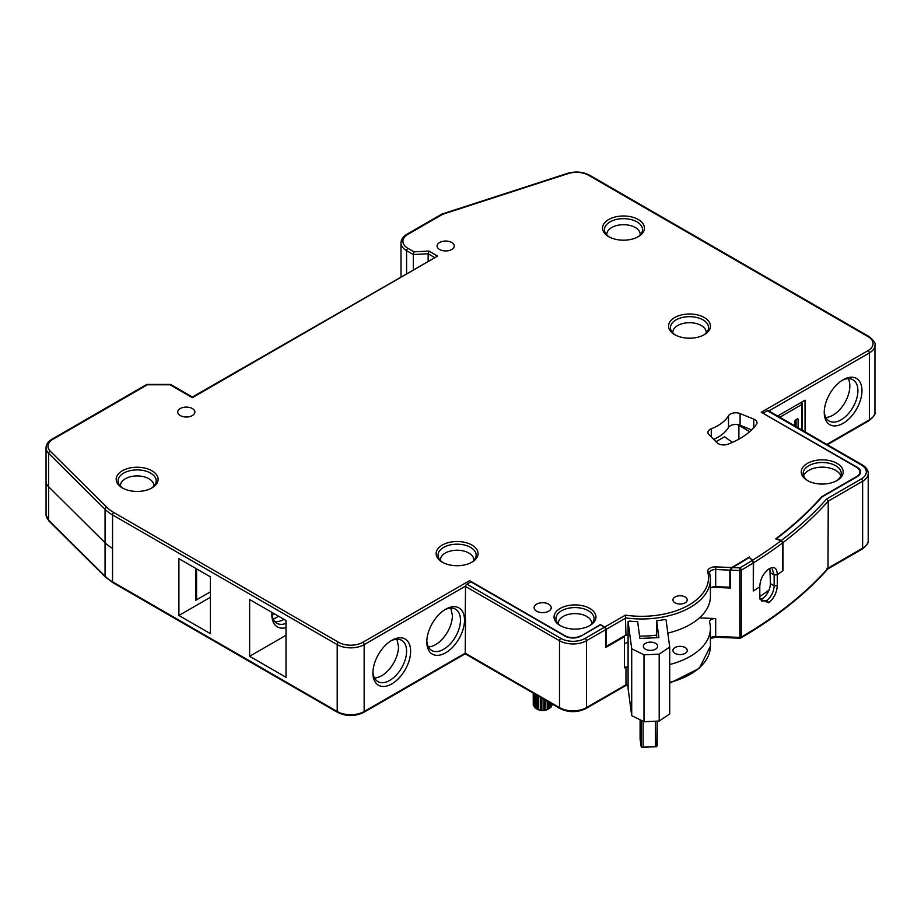 <?xml version="1.0" encoding="UTF-8"?>
<svg xmlns="http://www.w3.org/2000/svg" width="921" height="921" viewBox="0 0 921 921"><rect width="100%" height="100%" fill="white"/><g stroke="black" fill="none" stroke-linecap="round" stroke-linejoin="round"><path stroke-width="1.38" d="M474.361 559.841A19.053 10.994 0 0 0 473.739 559.139M440.48 559.139A19.053 10.994 0 0 0 439.858 559.841M48.951 521.033L105.362 577.007A1.9 1.347 134.8 0 1 105.063 576.201L105.063 542.757A47.627 27.503 0 0 0 112.546 548.363A47.627 27.503 180 0 1 105.063 542.757L48.64 486.795L48.652 520.227A1.9 1.347 134.8 0 0 48.951 521.033L46.062 514.701A19.053 10.994 0 0 0 48.652 520.227L105.063 576.201A47.627 27.503 0 0 0 112.546 581.819L337.201 711.519A19.053 10.994 0 0 0 364.152 711.519L465.197 653.185L465.531 619.545M465.197 619.741L465.531 586.481A1.9 1.105 -60 0 1 466.878 584.156L470.919 581.819L564.895 636.066A11.432 6.597 180 0 0 581.059 636.066L600.319 624.565L604.337 627.293A1.9 1.105 60 0 1 605.684 629.63L605.684 647.521L624.403 636.71L624.323 635.985M471.23 562.57A19.053 10.994 0 0 0 476.169 555.179A19.053 10.994 0 0 0 457.115 544.173A19.053 10.994 0 0 0 438.062 555.179A19.053 10.994 0 0 0 443.001 562.57M836.326 480.889A19.053 10.994 0 0 0 841.264 473.509A19.053 10.994 0 0 0 822.211 462.503A19.053 10.994 0 0 0 803.158 473.509A19.053 10.994 0 0 0 808.097 480.889M803.596 475.835A19.053 10.994 180 0 1 816.846 467.615A19.053 10.994 180 0 1 835.692 470.389A19.053 10.994 180 0 1 840.838 475.835M154.394 485.563A19.053 10.994 0 0 0 153.761 484.86M120.513 484.86A19.053 10.994 0 0 0 119.891 485.563M640.751 234.325A19.053 10.994 0 0 0 640.118 233.612M606.87 233.612A19.053 10.994 0 0 0 606.248 234.325M592.249 623.241A19.053 10.994 0 0 0 591.627 622.527M558.368 622.527A19.053 10.994 0 0 0 557.746 623.241M706.764 332.331A19.053 10.994 0 0 0 706.142 331.629M672.883 331.629A19.053 10.994 0 0 0 672.261 332.331M713.752 439.409A44.772 25.846 0 0 0 728.511 427.425A7.621 4.398 180 0 1 740.093 425.249L751.617 429.911M769.127 589.912A96.693 55.824 180 0 1 759.813 596.371M657.203 745.434L657.214 721.131L656.754 746.689L641.718 747.357L641.062 746.148L641.062 720.268M643.998 654.819L643.998 721.719L659.194 721.039L659.194 654.152L669.705 647.06L666.079 619.96L664.824 619.488A71.447 41.249 180 0 1 656.638 620.789L658.883 637.608L639.888 638.46L637.643 621.64A71.447 41.249 180 0 1 629.204 621.076L628.087 621.652L631.714 648.752L643.998 654.819L659.194 654.152M643.365 646.577A7.149 4.121 180 0 1 643.342 646.266A7.149 4.121 180 0 1 650.491 642.133A7.149 4.121 180 0 1 657.64 646.266A7.149 4.121 180 0 1 650.767 650.387A7.149 4.121 180 0 1 643.365 646.577M631.714 648.752L631.714 715.652L643.998 721.719M643.111 721.281L643.111 747.161L655.453 746.609L655.453 721.212M659.194 721.039L669.705 713.948L669.705 647.06M631.714 715.652L628.087 688.471M656.638 637.712L656.638 620.789M640.095 738.941L640.095 719.796L640.107 739.022L641.062 746.148M656.754 746.689L655.453 746.609M643.111 747.161L641.718 747.357M273.272 619.315L276.576 617.404A26.674 15.404 -60 0 1 273.134 619.027M278.499 616.184A26.674 15.404 -60 0 1 276.576 617.404L278.603 616.241M272.052 615.136A23.819 13.746 120 0 0 274.562 613.904M274.677 621.479A23.819 13.746 120 0 0 283.99 619.349M752.284 560.405L753.286 562.961A478.229 276.104 180 0 1 741.232 570.191A1.9 1.105 180 0 1 739.759 570.513L739.885 567.854A476.33 274.999 0 0 0 752.284 560.405L749.291 557.412A470.608 271.707 180 0 1 732.31 567.555L739.885 567.854A1.9 1.105 59.9 0 1 741.232 570.191L741.232 637.079A1.9 1.105 59.9 0 1 740.841 637.954C776.081 617.531 805.127 594.471 828.002 568.764L828.244 501.139A478.229 276.104 180 0 1 783 542.573L781.33 540.466A476.33 274.999 0 0 0 826.69 498.929L828.244 501.139L862.632 481.28L862.632 548.179A19.053 10.994 0 0 0 868.215 540.397C869.159 542.112 867.168 544.99 862.24 549.054A1.9 1.105 -120 0 0 862.632 548.179L826.69 568.925M753.286 562.961L753.286 590.96A478.229 276.104 0 0 0 753.585 590.775A478.229 276.104 0 0 0 759.779 586.838L759.779 586.838C760.044 579.62 763.002 573.691 768.678 569.063C774.227 565.966 777.105 567.889 777.301 574.808L777.278 574.831A478.229 276.104 0 0 0 777.289 574.808L777.278 585.71C776.794 592.79 773.928 598.477 768.678 602.771L759.86 599.018L759.779 586.838A478.229 276.104 0 0 0 759.813 586.815M776.864 574.831L774.227 574.946L772.224 569.12M759.767 585.203L759.779 586.458M763.279 413.414L857.244 467.281A11.432 6.597 180 0 1 860.594 471.943A11.432 6.597 180 0 1 857.244 476.618L822.004 496.96A470.608 271.707 180 0 1 776.345 538.797L781.33 540.466M763.279 413.022L767.32 410.697A1.9 1.105 -60 0 1 768.264 410.605L862.24 464.852A1.9 1.105 120 0 0 861.285 464.944L767.32 410.697M759.813 597.925L761.828 601.183L767.032 600.319C771.384 596.67 773.755 591.812 774.158 585.768L774.158 574.877M769.887 568.775L770.428 583.615L774.158 585.768L777.278 585.71M767.032 600.319L768.678 602.771M710.413 638A5.71 3.304 180 0 1 715.686 636.434L715.744 637.24L739.816 638.207L739.759 570.513L730.48 570.134L732.31 567.555M600.296 624.968L581.059 636.066M196.576 568.879L196.576 599.122A2.855 1.646 180 0 1 195.747 600.296L210.391 591.835M271.891 613.467A23.819 13.746 120 0 0 276.795 623.252A23.819 13.746 120 0 0 286.005 623.379M426.826 640.694A23.819 13.746 120 0 0 431.73 650.479A23.819 13.746 120 0 0 443.634 649.293A23.819 13.746 120 0 0 459.199 628.306A23.819 13.746 120 0 0 455.55 609.218A23.819 13.746 120 0 0 444.624 609.863M445.66 652.793A26.674 15.404 -60 0 1 426.803 641.902A26.674 15.404 -60 0 1 445.66 609.23A26.674 15.404 -60 0 1 464.518 620.121A26.674 15.404 -60 0 1 445.66 652.793M391.77 683.912A26.674 15.404 -60 0 1 372.913 673.021A26.674 15.404 -60 0 1 391.77 640.348A26.674 15.404 -60 0 1 410.628 651.239A26.674 15.404 -60 0 1 391.77 683.912M372.936 671.8A23.819 13.746 120 0 0 377.84 681.586A23.819 13.746 120 0 0 389.744 680.412A23.819 13.746 120 0 0 405.309 659.424A23.819 13.746 120 0 0 401.66 640.337A23.819 13.746 120 0 0 390.734 640.981M210.391 576.857L210.391 633.636L178.904 615.458L178.904 558.679L210.391 576.857M46.05 481.257A19.053 10.994 0 0 0 48.64 486.795L48.64 453.351A19.053 10.994 180 0 1 46.05 447.813L46.05 481.257M824.237 412.447A26.674 15.404 -60 0 1 843.095 379.774A26.674 15.404 -60 0 1 861.964 390.665A26.674 15.404 -60 0 1 843.095 423.338A26.674 15.404 -60 0 1 824.237 412.447M824.26 411.227A23.819 13.746 120 0 0 829.165 421.012A23.819 13.746 120 0 0 841.08 419.838A23.819 13.746 120 0 0 856.634 398.851A23.819 13.746 120 0 0 852.984 379.763A23.819 13.746 120 0 0 842.059 380.408M805.035 431.834L805.035 400.198L777.646 416.016M777.301 574.808A478.229 276.104 0 0 0 782.723 570.79A478.229 276.104 0 0 0 783 570.583L783 542.573M759.779 586.838L759.767 585.883M396.905 639.232L398.505 646.577A23.819 13.746 -60 0 1 381.662 675.738A23.819 13.746 -60 0 1 374.502 678.029M450.795 608.113L452.395 615.458A23.819 13.746 -60 0 1 435.552 644.631A23.819 13.746 -60 0 1 428.392 646.91M286.005 620.512L286.005 677.292L249.637 656.293L249.637 599.513L286.005 620.512M760.239 599.318L763.152 598.086C767.584 594.448 770.014 589.624 770.428 583.615M711.921 587.276L730.48 588.024L730.48 570.134M624.403 636.71L624.403 667.829L625.969 666.919L625.969 684.81L625.382 685.155L625.969 684.81A68.73 39.684 0 0 0 628.087 685.086M825.838 417.455A23.819 13.746 120 0 0 832.998 415.164A23.819 13.746 120 0 0 848.241 378.658M210.391 597.28L178.904 615.458M286.005 627.604A26.674 15.404 -60 0 1 271.868 614.675A26.674 15.404 -60 0 1 271.96 612.407M151.251 488.28A19.053 10.994 0 0 0 156.19 480.889A19.053 10.994 0 0 0 137.137 469.894A19.053 10.994 0 0 0 118.084 480.889A19.053 10.994 0 0 0 123.023 488.28M589.106 625.958A19.053 10.994 0 0 0 594.045 618.567A19.053 10.994 0 0 0 574.992 607.572A19.053 10.994 0 0 0 555.939 618.567A19.053 10.994 0 0 0 560.877 625.958M703.621 335.048A19.053 10.994 0 0 0 708.56 327.657A19.053 10.994 0 0 0 689.507 316.663A19.053 10.994 0 0 0 670.453 327.657A19.053 10.994 0 0 0 675.392 335.048M637.608 237.042A19.053 10.994 0 0 0 642.547 229.651A19.053 10.994 0 0 0 623.494 218.657A19.053 10.994 0 0 0 604.441 229.651A19.053 10.994 0 0 0 609.38 237.042M428.15 260.896L428.15 253.77L413.322 254.541L413.322 269.462M782.723 570.79L782.723 542.791A478.229 276.104 180 0 1 753.585 562.777L753.286 590.476M770.405 572.747L774.227 574.946M749.717 431.65L737.445 424.569M604.694 627.086L625.382 615.147L625.969 635.03L606.053 646.53L606.053 629.423A1.9 1.105 -120 0 0 604.694 627.086L600.319 624.565M625.969 635.03A68.73 39.684 0 0 0 628.087 635.306M639.577 636.066A68.73 39.684 0 0 0 656.638 635.133M667.84 633.095A68.73 39.684 0 0 0 710.413 596.405L710.413 579.286A68.73 39.684 180 0 1 625.969 617.922L606.053 629.423M709.642 573.323A1.9 1.543 165.3 0 0 709.596 573.012L709.573 572.827A5.71 3.304 0 0 1 715.686 569.535L715.824 566.887L731.677 567.52L729.846 570.111L715.686 569.535L715.686 586.654A5.71 3.304 0 0 0 710.413 588.22M729.846 570.111L729.846 587.218A470.136 271.43 0 0 0 730.48 586.873M715.686 586.654L729.846 587.218M286.005 635.294L249.637 656.293M738.895 425.398L738.895 439.144M669.705 664.525A68.73 39.684 180 0 0 710.413 628.295A68.73 39.684 180 0 0 709.642 622.331A5.71 3.304 180 0 1 709.573 621.836A5.71 3.304 180 0 1 715.686 618.544L699.476 617.887M685.132 647.544A7.149 4.121 180 0 1 687.227 650.456A7.149 4.121 180 0 1 680.078 654.589A7.149 4.121 180 0 1 672.94 650.456A7.149 4.121 180 0 1 677.349 646.646A7.149 4.121 180 0 1 685.132 647.544M624.403 644.009L628.087 641.879M628.087 667.195A68.73 39.684 180 0 1 625.969 666.919M536.598 611.176A8.577 4.95 0 0 0 545.946 612.258A8.577 4.95 0 0 0 551.23 607.676A8.577 4.95 0 0 0 542.665 602.725A8.577 4.95 0 0 0 534.088 607.676A8.577 4.95 0 0 0 536.598 611.176M180.251 415.555A8.577 4.95 0 0 0 189.599 416.626A8.577 4.95 0 0 0 194.884 412.055A8.577 4.95 0 0 0 186.318 407.105A8.577 4.95 0 0 0 177.741 412.055A8.577 4.95 0 0 0 180.251 415.555M439.593 249.487A8.577 4.95 0 0 0 448.941 250.558A8.577 4.95 0 0 0 454.237 245.988A8.577 4.95 0 0 0 445.66 241.037A8.577 4.95 0 0 0 437.084 245.988A8.577 4.95 0 0 0 439.593 249.487M675.024 602.818A7.149 4.121 180 0 1 672.94 599.905A7.149 4.121 180 0 1 680.078 595.772A7.149 4.121 180 0 1 687.227 599.905A7.149 4.121 180 0 1 682.818 603.716A7.149 4.121 180 0 1 675.024 602.818M756.417 424.408A7.621 4.398 0 0 0 757.016 422.716A7.621 4.398 0 0 0 753.758 419.101L740.093 413.575A7.621 4.398 0 0 0 728.511 415.762A44.772 25.846 180 0 1 711.277 428.783A7.621 4.398 0 0 0 707.938 432.421A7.621 4.398 0 0 0 708.963 434.62L717.068 442.736A7.621 4.398 0 0 0 727.843 444.221A76.213 44.001 0 0 0 756.417 424.408M122.32 487.9L122.32 487.9A20.953 12.1 180 0 1 122.32 470.781A20.953 12.1 180 0 1 151.953 470.781A20.953 12.1 180 0 1 151.953 487.9A20.953 12.1 180 0 1 122.32 487.9M442.287 562.178L442.287 562.178A20.953 12.1 180 0 1 442.287 545.059A20.953 12.1 180 0 1 471.932 545.059A20.953 12.1 180 0 1 471.932 562.178A20.953 12.1 180 0 1 442.287 562.178M560.175 625.566L560.175 625.566A20.953 12.1 180 0 1 560.175 608.459A20.953 12.1 180 0 1 589.82 608.459A20.953 12.1 180 0 1 589.82 625.566A20.953 12.1 180 0 1 560.175 625.566M807.395 480.509L807.395 480.509A20.953 12.1 180 0 1 807.395 463.39A20.953 12.1 180 0 1 837.039 463.39A20.953 12.1 180 0 1 837.039 480.509A20.953 12.1 180 0 1 807.395 480.509M674.69 334.657L674.69 334.657A20.953 12.1 180 0 1 674.69 317.549A20.953 12.1 180 0 1 704.335 317.549A20.953 12.1 180 0 1 704.335 334.657A20.953 12.1 180 0 1 674.69 334.657M608.677 236.651L608.677 236.651A20.953 12.1 180 0 1 608.677 219.543A20.953 12.1 180 0 1 638.311 219.543A20.953 12.1 180 0 1 638.311 236.651A20.953 12.1 180 0 1 608.677 236.651M753.585 562.777L752.595 560.221A476.33 274.999 0 0 0 781.066 540.673L775.655 538.877A470.136 271.43 0 0 0 821.636 496.787L856.576 476.618A11.432 6.597 0 0 0 859.915 471.943A11.432 6.597 0 0 0 856.576 467.281L761.253 412.251L868.019 350.613A17.142 9.901 0 0 0 868.019 336.602L588.577 175.266A17.142 9.901 0 0 0 568.05 173.632L442.679 214.271L407.934 234.325A17.142 9.901 0 0 0 407.934 248.325L414.047 251.847L428.864 251.065L437.579 256.107L192.374 397.665L170.028 384.771L147.36 384.771L52.981 439.259A17.142 9.901 0 0 0 50.287 451.232L106.709 507.206A45.728 26.398 0 0 0 113.893 512.583L338.548 642.294A17.142 9.901 0 0 0 362.805 642.294L469.572 580.644L564.895 635.686A11.432 6.597 0 0 0 581.059 635.686M469.572 580.644A1.9 1.105 60 0 1 470.677 581.957M147.36 384.771L146.566 385.22L147.36 384.771M170.028 384.771L170.822 385.22L170.028 384.771M437.579 256.107L192.374 397.02L170.592 384.448M428.864 251.065L428.15 253.77L434.321 257.339M414.047 251.847L413.322 254.541L406.587 250.662A19.053 10.994 180 0 1 401.003 242.879L401.003 276.565M442.679 214.271L441.516 214.938L442.679 214.271M821.636 496.787L821.636 497.375M781.066 540.673L782.723 542.791M749.349 557.47L752.595 560.221M731.677 567.52A470.136 271.43 0 0 0 749.349 556.975M716.043 441.7L724.539 436.796L732.448 442.333M797.413 418.733L798.081 419.124L797.413 418.733L794.719 421.07L794.719 425.87M798.081 427.816L798.081 419.124M796.066 426.642L796.066 419.516M672.883 333.034A16.67 9.624 180 0 1 672.837 332.331A16.67 9.624 180 0 1 689.507 322.707A16.67 9.624 180 0 1 706.188 332.331A16.67 9.624 180 0 1 706.142 333.034M440.48 560.544A16.67 9.624 180 0 1 440.434 559.841A16.67 9.624 180 0 1 463.482 550.954A16.67 9.624 180 0 1 473.785 559.841A16.67 9.624 180 0 1 473.739 560.544M558.368 623.943A16.67 9.624 180 0 1 558.322 623.241A16.67 9.624 180 0 1 581.37 614.342A16.67 9.624 180 0 1 591.662 623.241A16.67 9.624 180 0 1 591.627 623.943M606.87 235.028A16.67 9.624 180 0 1 606.824 234.325A16.67 9.624 180 0 1 623.494 224.701A16.67 9.624 180 0 1 640.164 234.325A16.67 9.624 180 0 1 640.118 235.028M120.513 486.265A16.67 9.624 180 0 1 120.467 485.563A16.67 9.624 180 0 1 143.515 476.664A16.67 9.624 180 0 1 153.807 485.563A16.67 9.624 180 0 1 153.761 486.265M552.105 704.001L551.103 706.177A8.577 4.95 0 0 0 551.103 706.177L551.103 703.425L551.103 707.075L549.779 708.088L549.779 702.665M552.14 704.024L552.105 705.152M550.873 703.299L550.873 707.316M548.225 701.767L548.225 709.009L547.212 709.515L547.212 701.18M548.605 701.986L548.225 709.009M536.943 709.009A7.656 4.421 0 0 0 537.254 709.205A7.656 4.421 0 0 0 548.076 709.205L548.72 708.825A8.577 4.95 0 0 1 548.467 708.963L548.605 708.848M544.622 699.684L544.622 709.941L543.862 710.229L543.862 699.246M545.082 699.948L544.622 709.941M545.405 700.133L545.082 709.872M540.673 697.404L540.305 710.079L540.305 697.197M541.145 697.681L540.673 709.93M541.859 698.095L541.859 710.252L541.145 709.987M537.07 695.32L537.162 709.124A8.577 4.95 0 0 1 536.598 708.825A8.577 4.95 0 0 1 535.78 708.284L534.433 707.305L534.433 693.801M537.461 695.551L537.07 709.009M538.451 696.126L538.451 709.642L537.461 709.158M534.687 693.95L534.687 707.547M535.78 694.584L535.78 708.284M533.213 693.099L533.282 705.417L533.282 693.133M534.295 693.72L534.295 706.407L533.282 705.417M538.451 709.642A8.577 4.95 0 0 0 540.305 710.079M541.859 710.252A8.577 4.95 0 0 0 543.862 710.229M545.405 710.01A8.577 4.95 0 0 0 547.212 709.515M548.72 708.825A8.577 4.95 0 0 0 549.779 708.088M628.087 621.652L628.087 688.551M862.24 464.852C866.201 467.269 868.192 470.159 868.215 473.509A19.053 10.994 180 0 1 862.632 481.28A1.9 1.105 -120 0 0 861.285 478.955A17.142 9.901 0 0 0 861.285 464.944M466.878 584.156L560.854 638.403A17.142 9.901 0 0 0 585.1 638.403L604.337 627.293M465.577 586.067L364.152 644.631L364.152 711.519A1.9 1.105 60 0 1 363.76 712.394L465.197 653.829L559.899 708.502C568.614 712.681 577.329 712.681 586.055 708.502A1.9 1.105 -120 0 0 586.447 707.627L586.447 640.74A19.053 10.994 180 0 1 559.508 640.74L465.531 586.481M559.899 708.502A1.9 1.105 -60 0 1 559.508 707.627L559.508 640.74A1.9 1.105 -60 0 1 560.854 638.403M826.69 498.929L861.285 478.955M828.244 568.027A478.229 276.104 0 0 1 741.232 637.079A1.9 1.105 180 0 1 739.759 637.401L715.686 636.434L715.686 618.544M465.197 653.185L559.508 707.627A19.053 10.994 0 0 0 586.447 707.627L625.969 684.81M362.805 642.294A1.9 1.105 60 0 1 364.152 644.631A19.053 10.994 180 0 1 337.201 644.631L112.546 514.92L112.546 581.819A1.9 1.105 120 0 0 112.938 582.694L105.362 577.007M605.684 629.63L586.447 640.74A1.9 1.105 -120 0 0 585.1 638.403M195.747 568.395L195.747 600.296M338.548 642.294A1.9 1.105 120 0 0 337.201 644.631L337.201 711.519A1.9 1.105 120 0 0 337.604 712.394C346.319 716.573 355.034 716.573 363.76 712.394M874.95 412.055L874.95 345.168A19.053 10.994 180 0 1 869.366 352.939L869.366 419.838A19.053 10.994 0 0 0 874.95 412.055C875.894 413.771 873.902 416.649 868.975 420.713A1.9 1.105 -120 0 0 869.366 419.838L826.816 444.406M113.893 512.583A1.9 1.105 120 0 0 112.546 514.92A47.627 27.503 180 0 1 105.063 509.313L48.64 453.351A1.9 1.347 134.8 0 1 50.287 451.232M105.063 542.757L105.063 509.313A1.9 1.347 134.8 0 1 106.709 507.206M406.587 273.341L406.587 250.662A1.9 1.105 120 0 1 407.934 248.325M868.019 350.613A1.9 1.105 60 0 1 869.366 352.939L768.885 410.95M709.964 574.762A68.73 39.684 180 0 1 710.413 579.286L709.596 573.012A1.9 1.543 165.3 0 0 707.754 571.941A7.621 4.398 180 0 1 715.824 566.887M669.705 682.415A68.73 39.684 0 0 0 710.413 646.185L699.292 668.358L669.705 683.175M753.758 427.689L753.758 419.101M740.093 425.249L740.093 413.575M728.511 427.425L728.511 415.762M711.277 436.945L711.277 428.783M625.382 615.147A66.83 38.578 0 0 0 708.076 573.334A66.83 38.578 0 0 0 707.754 571.941M52.981 439.259A1.9 1.105 -120 0 0 52.025 439.156C48.065 441.573 46.073 444.463 46.05 447.813M407.934 234.325A1.9 1.105 -120 0 0 406.978 234.233C403.018 236.639 401.026 239.529 401.003 242.879M568.05 173.632A1.9 0.76 -108 0 0 567.463 173.378L441.942 214.052M588.577 175.266A1.9 1.105 -60 0 1 589.521 175.174C582.832 171.72 575.487 171.122 567.463 173.378M868.019 336.602A1.9 1.105 -60 0 1 868.975 336.51L589.521 175.174M801.788 429.957L801.788 404.538L779.776 417.248M800.913 402.581A1.9 1.105 -120 0 1 801.788 404.538A1.9 1.105 0 0 0 802.341 403.766L802.341 430.28M628.087 621.617L628.087 688.505M868.215 473.509L868.215 540.397M739.816 638.207A1.9 1.9 0 0 0 740.841 637.954M827.91 568.867L862.24 549.054M337.604 712.394L112.938 582.694M46.062 514.701L46.062 481.637M827.369 444.728L868.975 420.713M715.744 637.24L710.413 638.541M586.055 708.502L625.796 685.558M628.087 685.88L625.762 685.581M710.413 628.295L710.413 646.185M146.796 384.448L52.025 439.156M170.489 384.414L146.9 384.414M441.85 214.098L406.978 234.233M874.95 345.168C875.894 343.452 873.902 340.574 868.975 336.51M859.915 471.943L859.915 474.177M802.341 403.766A1.9 1.9 0 0 0 801.546 402.212M706.188 332.988L706.188 332.331M672.837 332.988L672.837 332.331M473.785 560.498L473.785 559.841M440.434 560.498L440.434 559.841M591.662 623.897L591.662 623.241M558.322 623.897L558.322 623.241M640.164 234.982L640.164 234.325M606.824 234.982L606.824 234.325M153.807 486.219L153.807 485.563M120.467 486.219L120.467 485.563M537.254 709.205L536.598 708.825"/></g></svg>
